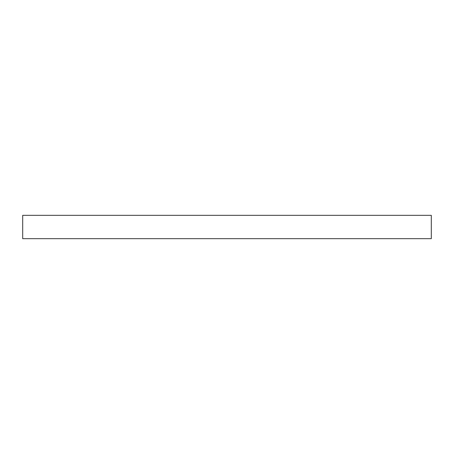 <?xml version="1.0" encoding="UTF-8"?>
<svg xmlns="http://www.w3.org/2000/svg" width="454" height="454" viewBox="0 0 454 454"><rect width="100%" height="100%" fill="white"/><g stroke="black" fill="none" stroke-linecap="round" stroke-linejoin="round"><path stroke-width="0.68" d="M227 215.327L431.3 215.327L431.3 238.673L22.7 238.673L22.7 215.327L227 215.327"/></g></svg>
